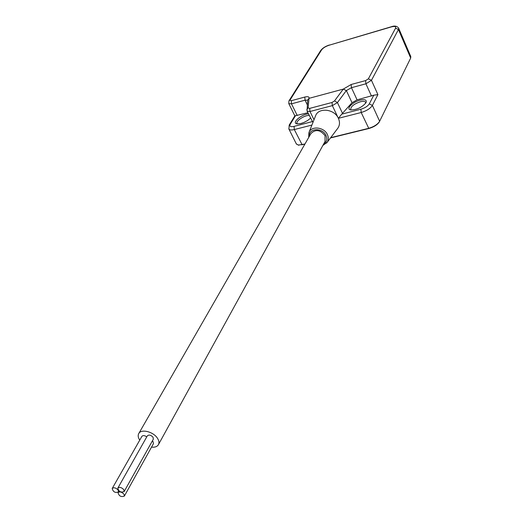 <?xml version="1.0" encoding="UTF-8"?>
<svg xmlns="http://www.w3.org/2000/svg" width="523" height="523" viewBox="0 0 523 523"><rect width="100%" height="100%" fill="white"/><g stroke="black" fill="none" stroke-linecap="round" stroke-linejoin="round"><path stroke-width="0.78" d="M337.453 128.71L338.008 127.972C339.832 125.082 339.957 121.866 338.381 118.322C334.36 108.764 318.246 107.202 315.5 116.001L308.982 132.443M296.325 143.884L298.43 145.1L304.955 143.995M330.693 137.667L368.532 128.364C373.775 126.828 377.443 124.526 379.541 121.447L410.679 58.053L410.803 56.569L398.657 28.209M309.165 115.4C304.353 115.197 295.26 121.31 297.129 123.506L297.587 123.912M352.018 102.704L341.761 114.138L360.89 109.229C364.943 107.993 367.741 106.221 369.284 103.907L373.788 95.193L357.072 99.847L352.018 102.704L346.37 90.571L343.291 89.106L308.995 98.35L307.681 99.9L307.034 111.033M308.995 98.35L308.139 107.882L309.662 108.392L332.013 102.488L334.517 100.906L343.291 89.106L351.162 84.491L365.603 80.581L368.369 78.836L395.578 28.164C396.179 26.457 394.708 26.052 391.158 26.948L391.439 26.712C394.59 25.535 396.977 26 398.604 28.098L398.441 29.523L410.679 58.053L379.299 121.944C377.305 124.866 373.821 127.063 368.846 128.521L330.49 137.941M304.804 144.256L298.103 145.061M365.682 103.214L365.551 102.266C364.832 101.266 363.073 101.109 360.288 101.782C353.803 104.051 350.619 106.627 350.73 109.497L351.266 110M360.131 100.154C365.015 99.109 366.983 99.939 366.035 102.639C362.269 107.215 357.261 109.66 351.005 109.967C345.337 109.451 352.332 102.005 360.131 100.154M307.87 112.739L295.469 115.727L290.232 124.324C289.265 126.416 290.54 127.102 294.063 126.383L312.205 121.624M310.518 118.178L307.648 120.493L303.948 122.46L300.921 123.506L297.312 123.892C291.004 123.428 300.947 114.445 308.393 113.811M373.788 95.193L377.907 94.611L372.389 105.398L379.633 121.271L379.384 121.781M334.517 100.906L337.433 102.586L332.353 105.633L309.989 111.504L307.119 111.203L312.95 122.447M369.284 103.907L372.389 105.398C370.343 108.496 366.61 110.863 361.19 112.51L338.381 118.322L341.761 114.138M307.243 104.685L305.053 100.187L291.488 103.835L288.82 103.672L294.835 115.831L295.469 115.727M308.139 107.882L306.798 109.523M325.031 141.498L325.071 135.699C320.266 129.711 315.552 128.998 310.937 133.568L138.837 433.436M151.507 447.145C155.017 447.479 157.358 446.59 158.528 444.478C159.332 442.706 158.992 440.654 157.515 438.326C153.435 431.599 140.824 428.572 138.654 433.75C137.784 435.6 138.144 437.731 139.739 440.144M153.396 443.746L153.141 441.778L152.376 440.915M153.311 439.228L153.062 437.241C150.859 434.966 148.944 434.508 147.329 435.868L117.878 488.031M146.76 436.875C144.59 435.365 142.956 435.208 141.87 436.398L112.249 488.417M118.133 490.044C115.799 487.717 113.824 487.207 112.197 488.508C113.131 491.973 115.237 493.117 118.505 491.947L118.133 490.044M123.794 489.652C121.447 487.318 119.46 486.808 117.825 488.129C118.773 491.607 120.885 492.751 124.16 491.555L123.794 489.652M123.997 494.196C121.656 491.875 119.675 491.365 118.048 492.673C119.009 496.131 121.114 497.262 124.363 496.079L123.997 494.196M311.904 125.075L294.312 129.56L302.209 144.891M360.89 109.229L361.19 112.51L368.846 128.521M294.063 126.383L294.312 129.56C291.494 130.234 289.703 130.077 288.925 129.103L288.774 128.808M391.158 26.948L329.104 45.226C325.587 46.41 323.096 47.946 321.625 49.848L289.99 100.102L291.246 100.717L304.798 97.049C307.929 96.31 309.341 96.742 309.021 98.344M395.578 28.164L398.441 29.523L371.454 80.313L377.907 94.611M338.381 118.322L332.353 105.633L332.013 102.488M309.662 108.392L309.989 111.504L314.009 119.767M371.48 96.069L365.91 83.804L351.456 87.694L357.072 99.847M346.331 90.564L337.433 102.586L342.539 113.406M291.246 100.717L291.488 103.835L297.254 115.518M368.369 78.836L371.454 80.313L365.91 83.804L365.603 80.581M351.162 84.491L351.456 87.694L346.37 90.571M307.655 100.187L305.053 100.187L304.798 97.049M289.99 100.102L288.977 100.847L288.755 103.541M290.232 124.324L289.193 125.089L288.925 129.103L296.482 144.198M288.977 100.847L320.658 50.581L321.625 49.848M391.374 26.738L329.104 45.226M308.701 137.464L308.91 132.633C311.107 125.585 324.116 126.926 327.418 134.607C328.706 137.451 328.627 140.033 327.169 142.348L326.653 143.021M323.456 144.355C326.731 142.315 327.581 139.353 326.006 135.47C322.482 127.272 308.302 128.142 309.309 136.411M289.239 125.017L294.848 115.818M320.658 50.581C322.482 48.149 325.378 46.292 329.34 45.011M298.934 145.224L298.43 145.1M379.299 121.944L379.541 121.447M322.874 145.42L327.169 142.348L338.008 127.972M158.528 444.478L325.214 141.164M118.505 491.947L119.054 490.96M124.16 491.555L153.37 439.13M124.363 496.079L153.448 443.648M118.1 492.574L118.29 492.241"/></g></svg>
